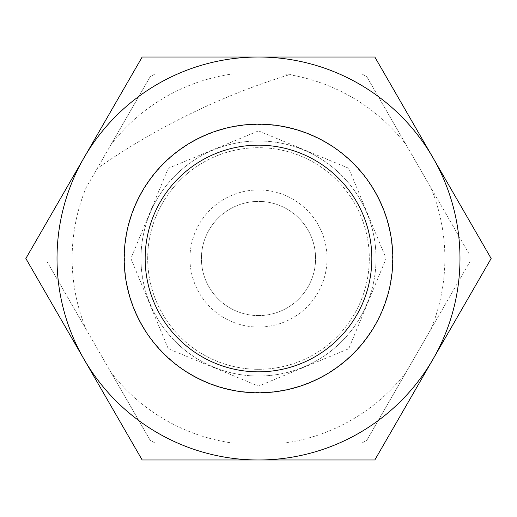 <?xml version="1.0" encoding="UTF-8"?>
<svg xmlns="http://www.w3.org/2000/svg" width="517" height="517" viewBox="0 0 517 517"><rect width="100%" height="100%" fill="white"/><g stroke="black" fill="none" stroke-linecap="round" stroke-linejoin="round"><path stroke-width="0.39" stroke-dasharray="2.58 1.94" d="M258.5 130.898L348.729 168.271L386.102 258.5L348.729 348.729L258.5 386.102L168.271 348.729L130.898 258.5L168.271 168.271L258.5 130.898M258.5 369.312A110.812 110.812 0 0 0 369.312 258.5A110.812 110.812 0 0 0 258.5 147.688A110.812 110.812 0 0 0 147.688 258.5A110.812 110.812 0 0 0 258.5 369.312A110.812 110.812 0 0 0 369.312 258.5A110.812 110.812 0 0 0 258.5 147.688A110.812 110.812 0 0 0 147.688 258.5A110.812 110.812 0 0 0 258.5 369.312A110.812 110.812 0 0 1 147.688 258.5A110.812 110.812 0 0 1 258.5 147.688M233.542 443.192L361.674 443.192A211.556 211.556 0 0 0 366.863 440.193L470.031 261.492A211.556 211.556 0 0 0 470.056 258.5A211.556 211.556 0 0 0 470.031 255.508L366.863 76.807A211.556 211.556 0 0 0 361.674 73.808L283.458 73.808A186.372 186.372 0 0 1 405.968 144.54L430.926 187.768A186.372 186.372 0 0 1 430.926 329.232L405.968 372.46A186.372 186.372 0 0 1 283.458 443.192L233.542 443.192A186.372 186.372 0 0 1 111.032 372.46L86.074 329.232A186.372 186.372 0 0 1 86.074 187.768L111.032 144.54A186.372 186.372 0 0 1 233.542 73.808M111.032 144.54L150.137 76.807A211.556 211.556 0 0 1 155.326 73.808A211.556 211.556 0 0 0 150.137 76.807L86.074 187.768M258.5 392.823A134.323 134.323 0 0 0 392.823 258.5A134.323 134.323 0 0 0 258.5 124.177A134.323 134.323 0 0 0 124.177 258.5A134.323 134.323 0 0 0 258.5 392.823A134.323 134.323 0 0 1 124.177 258.5A134.323 134.323 0 0 1 258.5 124.177A134.323 134.323 0 0 0 124.177 258.5A134.323 134.323 0 0 0 258.5 392.823A134.323 134.323 0 0 1 124.177 258.5A134.323 134.323 0 0 1 258.5 124.177A134.323 134.323 0 0 0 124.177 258.5A134.323 134.323 0 0 0 258.5 392.823A134.323 134.323 0 0 0 392.823 258.5A134.323 134.323 0 0 0 258.5 124.177A134.323 134.323 0 0 1 392.823 258.5A134.323 134.323 0 0 1 258.5 392.823A134.323 134.323 0 0 0 392.823 258.5A134.323 134.323 0 0 0 258.5 124.177A134.323 134.323 0 0 1 392.823 258.5A134.323 134.323 0 0 1 258.5 392.823M430.926 329.232L470.031 261.492A211.556 211.556 0 0 0 470.031 255.508L430.926 187.768M258.5 189.946A68.554 68.554 0 0 0 189.946 258.5A68.554 68.554 0 0 0 258.5 327.054A68.554 68.554 0 0 0 327.054 258.5A68.554 68.554 0 0 0 258.5 189.946M258.5 315.583A57.083 57.083 0 0 1 201.417 258.5A57.083 57.083 0 0 1 258.5 201.417A57.083 57.083 0 0 1 315.583 258.5A57.083 57.083 0 0 1 258.5 315.583A57.083 57.083 0 0 1 201.417 258.5A57.083 57.083 0 0 1 258.5 201.417A57.083 57.083 0 0 1 315.583 258.5A57.083 57.083 0 0 1 258.5 315.583M405.968 372.46L366.863 440.193A211.556 211.556 0 0 1 361.674 443.192L283.458 443.192M283.458 73.808L361.674 73.808A211.556 211.556 0 0 1 366.863 76.807L405.968 144.54M111.032 372.46L150.137 440.193A211.556 211.556 0 0 0 155.326 443.192A211.556 211.556 0 0 1 150.137 440.193L46.969 261.492A211.556 211.556 0 0 1 46.969 255.508A211.556 211.556 0 0 0 46.969 261.492L86.074 329.232M258.5 376.033A117.533 117.533 0 0 1 140.967 258.5A117.533 117.533 0 0 1 258.5 140.967A117.533 117.533 0 0 1 376.033 258.5A117.533 117.533 0 0 1 258.5 376.033A117.533 117.533 0 0 1 140.967 258.5A117.533 117.533 0 0 1 258.5 140.967A117.533 117.533 0 0 1 376.033 258.5A117.533 117.533 0 0 1 258.5 376.033M258.5 392.513A134.013 134.013 0 0 1 124.487 258.5A134.013 134.013 0 0 1 258.5 124.487A134.013 134.013 0 0 1 392.513 258.5A134.013 134.013 0 0 1 258.5 392.513M432.988 359.237A201.481 201.481 0 0 1 84.013 359.237A201.481 201.481 0 0 1 258.5 57.019A201.481 201.481 0 0 1 432.988 359.237L374.825 459.981L142.175 459.981L25.85 258.5L142.175 57.019L374.825 57.019L491.15 258.5L432.988 359.237M292.402 73.808A335.804 159.921 -26.2 0 0 172.142 123.001A335.804 159.921 153.8 0 0 97.151 168.581"/><path stroke-width="0.78" d="M392.823 258.5A134.323 134.323 0 0 1 258.5 392.823A134.323 134.323 0 0 1 124.177 258.5A134.323 134.323 0 0 1 258.5 124.177A134.323 134.323 0 0 1 392.823 258.5M371.833 258.5A113.333 113.333 0 0 1 258.5 371.833A113.333 113.333 0 0 1 145.167 258.5A113.333 113.333 0 0 1 258.5 145.167A113.333 113.333 0 0 1 371.833 258.5M142.175 459.981L25.85 258.5L142.175 57.019L374.825 57.019L491.15 258.5L432.988 359.237A201.481 201.481 0 0 1 258.5 459.981L142.175 459.981M374.825 459.981L258.5 459.981A201.481 201.481 0 0 1 84.013 157.763A201.481 201.481 0 0 1 432.988 157.763A201.481 201.481 0 0 1 432.988 359.237L374.825 459.981"/></g></svg>

